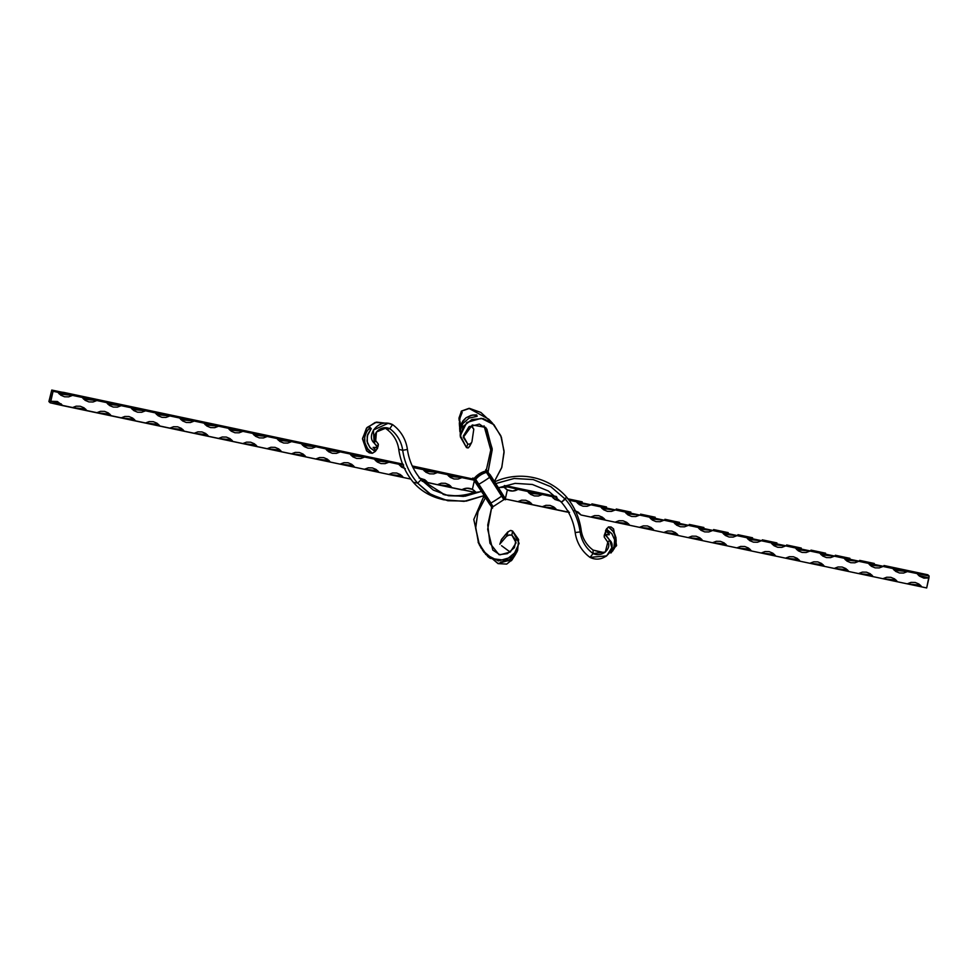 <?xml version="1.0" encoding="UTF-8"?>
<svg xmlns="http://www.w3.org/2000/svg" width="978" height="978" viewBox="0 0 978 978"><rect width="100%" height="100%" fill="white"/><g stroke="black" fill="none" stroke-linecap="round" stroke-linejoin="round"><path stroke-width="1.47" d="M505.369 488.56L507.35 489.856L505.345 498.743L507.35 489.856L512.692 491.017L517.961 489.403A10.941 10.77 -46.1 0 1 507.35 489.856L503.731 486.848L507.411 486.934A10.941 0.99 -167.3 0 1 507.594 486.971A10.941 0.99 -167.3 0 1 517.961 489.403L527.704 491.457L530.577 494.342L534.343 495.932L538.45 496.005L542.301 494.538L552.044 496.592L554.917 499.477L560.724 501.298M504.501 487.753L503.731 486.848L498.377 487.643L507.594 486.971L504.367 485.54L518.89 488.462L506.421 485.834L507.594 486.971A10.941 0.99 12.7 0 0 507.411 486.934L542.301 494.538L527.704 491.457L529.061 493.108M575.37 510.785L581.042 515.003L926.679 587.949L928.929 577.961L918.599 575.382L917.156 573.646L919.418 576.091L923.941 578.157L928.929 577.961L929.1 576.005L927.511 575.602L569 500.174L576.384 501.738L579.257 504.611L583.022 506.213L587.13 506.274L590.981 504.819L600.724 506.873L603.609 509.758L607.362 511.347L611.47 511.408L615.333 509.954L625.064 512.007L627.949 514.893L631.702 516.482L635.81 516.555L639.673 515.088L649.404 517.142L652.289 520.027L656.042 521.616L660.15 521.69L664.013 520.223L673.744 522.276L676.629 525.162L680.382 526.751L684.49 526.824L688.353 525.369L698.084 527.423L700.969 530.296L704.722 531.898L708.83 531.959L712.693 530.504L722.424 532.558L725.309 535.443L729.075 537.032L733.17 537.093L737.033 535.638L746.764 537.692L749.649 540.577L753.415 542.167L757.51 542.24L761.373 540.773L771.104 542.827L773.989 545.712L777.755 547.301L781.85 547.374L785.713 545.907L795.444 547.961L798.329 550.846L802.094 552.436L806.19 552.509L810.053 551.054L819.796 553.108L822.669 555.993L826.434 557.582L830.53 557.643L834.393 556.189L844.136 558.242L847.009 561.127L850.774 562.717L854.882 562.79L858.733 561.323L868.476 563.377L871.349 566.262L875.114 567.851L879.222 567.925L883.073 566.458L892.816 568.511L895.689 571.396L899.454 572.986L903.562 573.059L907.413 571.592L929.1 576.005L927.816 574.771L922.951 573.744L927.816 574.771L929.1 576.005L926.679 587.949L921.814 586.922L918.929 584.037L915.176 582.448L911.068 582.375L907.205 583.842L897.474 581.788L894.589 578.903L890.836 577.313L886.728 577.24L882.865 578.707L873.134 576.653L870.249 573.768L866.496 572.179L862.388 572.106L858.525 573.56L848.794 571.507L845.909 568.634L842.144 567.032L838.048 566.971L834.185 568.426L824.454 566.372L821.569 563.487L817.804 561.898L813.708 561.837L809.845 563.291L800.114 561.238L797.229 558.352L793.464 556.763L789.368 556.69L785.505 558.157L775.762 556.103L772.889 553.218L769.124 551.629L765.028 551.555L761.165 553.022L751.422 550.969L748.549 548.083L744.784 546.494L740.676 546.421L736.825 547.876L727.082 545.822L724.209 542.949L720.444 541.347L716.336 541.286L712.485 542.741L702.742 540.687L699.869 537.802L696.104 536.213L691.996 536.152L688.145 537.607L678.402 535.553L675.529 532.668L671.764 531.078L667.656 531.005L663.805 532.472L654.062 530.418L651.189 527.533L647.424 525.944L643.316 525.871L639.453 527.338L629.722 525.284L626.837 522.399L623.084 520.809L618.976 520.736L615.113 522.191L605.382 520.137L602.497 517.264L598.744 515.663L594.636 515.602L590.773 517.056L581.042 515.003L578.157 512.117L574.404 510.528M510.919 530.479L512.606 531.042L510.43 530.492L508.022 531.873L506.494 536.384L500.271 543.572L501.751 539.11L507.937 531.8L506.494 536.384L500.271 543.572L501.372 540.308M512.606 531.042L518.609 539.514L517.619 550.431L505.577 560.394L490.198 558.352L487.839 556.604L479.134 544.012L475.663 528.389L477.863 512.056L485.455 497.655L478.12 511.286L475.626 526.775L478.279 541.861L485.748 554.477L498.45 560.932L512.827 556.726L519.122 543.328L512.606 531.042L511.861 535.088L508.474 535.162L506.494 536.384L509.196 534.942L511.861 535.088L516.078 542.827L510.284 552.032L500.002 554.832L492.839 550.088L487.68 529.318L491.714 507.264L487.741 525.003L489.929 543.255L499.024 554.697L507.411 553.658L514.391 547.643L515.956 540.211L511.861 535.088L512.606 531.042M483.89 496.115L473.792 519.489L479.464 545.137L473.792 519.489L483.89 496.115M512.215 559.66L506.714 564.098L498.205 563.634L482.606 550.48L497.961 563.56L512.435 559.318L511.347 560.761L513.658 557.167M501.372 539.722L504.856 535.565M504.844 535.357L507.937 531.8A14.841 14.621 -46.1 0 1 508.047 531.849L507.937 531.8M515.871 553.841L513.438 557.289L508.915 560.614L500.699 562.069L506.751 560.859L511.738 558.352L516.934 551.922L511.738 558.352L506.751 560.859L500.699 562.069L508.915 560.614L513.438 557.289L515.687 554.171M512.753 558.793L515.161 555.064M501.555 545.712L510.198 552.081L501.555 545.712M568.304 511.005L566.433 511.922L556.702 509.868L553.817 506.983L550.064 505.394L545.956 505.32L542.093 506.787L532.362 504.734L529.477 501.848L525.724 500.259L521.616 500.186L517.753 501.653L505.516 499.061L569.526 512.362M884.002 565.516L908.342 570.651L884.002 565.516M859.662 560.382L874.259 563.462L859.662 560.382M835.322 555.247L849.919 558.328L835.322 555.247M810.982 550.113L825.579 553.193L810.982 550.113M786.642 544.966L801.239 548.059L786.642 544.966M762.302 539.832L776.899 542.912L762.302 539.832M737.95 534.697L752.559 537.778L737.95 534.697M713.61 529.563L728.219 532.643L713.61 529.563M689.27 524.428L703.879 527.509L689.27 524.428M664.93 519.281L679.539 522.374L664.93 519.281M640.59 514.147L655.199 517.228L640.59 514.147M616.25 509.012L630.859 512.093L616.25 509.012M591.91 503.878L606.519 506.959L591.91 503.878M555.7 496.396L533.487 491.543L556.409 496.506M908.342 570.651L922.951 573.744L908.342 570.651M556.983 497.374L542.301 494.538L529.147 493.181M518.89 488.462L533.487 491.543L518.89 488.462M567.57 498.743L582.179 501.824L567.57 498.743M907.205 583.842L920.359 585.199L921.814 586.922L907.205 583.842M882.865 578.707L896.019 580.064L897.474 581.788L882.865 578.707M858.525 573.56L871.679 574.917L873.134 576.653L858.525 573.56M834.185 568.426L847.339 569.783L848.794 571.507L834.185 568.426M809.845 563.291L822.999 564.648L824.454 566.372L809.845 563.291M785.505 558.157L798.659 559.514L800.114 561.238L785.505 558.157M761.165 553.022L774.319 554.379L775.762 556.103L761.165 553.022M736.825 547.876L749.979 549.233L751.422 550.969L736.825 547.876M712.485 542.741L725.639 544.098L727.082 545.822L712.485 542.741M688.145 537.607L701.299 538.964L702.742 540.687L688.145 537.607M663.805 532.472L676.959 533.829L678.402 535.553L663.805 532.472M639.453 527.338L652.619 528.695L654.062 530.418L639.453 527.338M615.113 522.191L628.279 523.548L629.722 525.284L615.113 522.191M590.773 517.056L603.927 518.413L605.382 520.137L590.773 517.056M568.389 512.179L566.433 511.922L567.827 511.201M542.093 506.787L555.247 508.144L556.702 509.868L542.093 506.787M517.753 501.653L530.907 503.01L532.362 504.734L517.753 501.653M907.413 571.592L894.259 570.247L892.816 568.511L907.413 571.592M883.073 566.458L869.919 565.101L868.476 563.377L883.073 566.458M858.733 561.323L845.579 559.966L844.136 558.242L858.733 561.323M834.393 556.189L821.239 554.832L819.796 553.108L834.393 556.189M810.053 551.054L796.899 549.697L795.444 547.961L810.053 551.054M785.713 545.907L772.559 544.55L771.104 542.827L785.713 545.907M761.373 540.773L748.219 539.416L746.764 537.692L761.373 540.773M737.033 535.638L723.879 534.281L722.424 532.558L737.033 535.638M712.693 530.504L699.539 529.147L698.084 527.423L712.693 530.504M688.353 525.369L675.199 524.012L673.744 522.276L688.353 525.369M664.013 520.223L650.859 518.866L649.404 517.142L664.013 520.223M639.673 515.088L626.507 513.731L625.064 512.007L639.673 515.088M615.333 509.954L602.167 508.597L600.724 506.873L615.333 509.954M590.981 504.819L577.827 503.462L576.384 501.738L590.981 504.819M560.602 501.298L553.487 498.328L552.044 496.592L556.739 497.325M510.43 530.492L508.022 531.873M474.367 490.687L472.386 489.379L474.44 480.259L472.386 489.379L467.044 488.218L461.775 489.831A10.941 10.77 -46.1 0 1 472.386 489.379L476.005 492.399L471.677 491.677A10.941 0.99 12.7 0 0 471.469 491.628A10.941 0.99 12.7 0 0 461.775 489.831L452.032 487.777L449.159 484.892L445.393 483.303L441.286 483.23L437.435 484.697L427.692 482.643L424.819 479.758L419.012 477.936M402.569 464.073L63.717 392.398A10.941 0.99 -167.3 0 1 51.773 390.051L48.9 401.567L50.184 402.802L388.743 474.428L410.797 479.073L403.352 477.508L400.467 474.623L396.713 473.034L392.606 472.961L388.743 474.428L379.012 472.362L376.127 469.489L372.373 467.9L368.266 467.826L364.403 469.281L354.672 467.227L351.787 464.342L348.034 462.753L343.926 462.692L340.063 464.147L330.332 462.093L327.447 459.208L323.694 457.618L319.586 457.545L315.723 459.012L305.992 456.958L303.107 454.073L299.354 452.484L295.246 452.411L291.383 453.878L281.652 451.824L278.767 448.939L275.001 447.349L270.906 447.276L267.043 448.743L257.312 446.677L254.427 443.804L250.661 442.203L246.566 442.142L242.703 443.596L232.972 441.543L230.087 438.657L226.321 437.068L222.226 437.007L218.363 438.462L208.632 436.408L205.747 433.523L201.981 431.934L197.886 431.86L194.023 433.327L184.28 431.274L181.407 428.388L177.641 426.799L173.534 426.726L169.683 428.193L159.94 426.139L157.067 423.254L153.302 421.665L149.194 421.591L145.343 423.046L135.6 420.992L132.727 418.119L128.962 416.518L124.854 416.457L121.003 417.912L111.26 415.858L108.387 412.973L104.622 411.383L100.514 411.322L96.663 412.777L86.92 410.723L84.047 407.838L80.282 406.249L76.174 406.176L72.323 407.643L62.58 405.589L57.409 401.53L50.807 401.273L53.056 391.286L51.773 390.051L48.9 401.567L50.184 402.802L53.056 391.286L51.773 390.051L403.07 464.147M50.404 396.579L50.734 395.014L50.44 396.591M50.905 396.713L51.027 395.894L50.905 396.713M471.958 441.616L473.792 429.171L471.958 441.616M468.34 447.826L466.506 447.606L460.345 436.848L463.217 426.384L471.873 419.538L483.022 418.523L492.46 423.156L500.797 435.711L504.073 451.139L501.848 467.227L494.416 481.421L501.677 467.765L504.098 452.288L501.396 437.239L493.927 424.684L481.225 418.315L466.787 422.472L460.296 435.626L466.506 447.606L467.777 444.049L469.501 444.22L471.567 442.667L469.501 444.22L467.777 444.049L463.303 436.102L468.939 426.799L479.342 424.11L486.848 429.061L492.203 449.856L488.108 471.751L492.166 448.682L485.748 427.423L472.313 424.965L463.291 437.349L467.777 444.049L466.506 447.606L467.961 447.936M475.222 491.494L476.005 492.399L481.555 491.531L476.005 492.399L471.469 491.628A10.941 0.99 -167.3 0 1 471.677 491.677L437.435 484.697L452.032 487.777L450.137 485.638M492.46 423.156L488.792 419.232L468.951 408.364L461.469 411.066L458.975 418.083L459.159 420.467L459.953 415.222L462.178 412.41L460.063 417.496L459.354 423.388L459.819 418.437L462.056 412.74M462.117 412.582L459.953 415.222L459.159 420.467M459.587 426.836L460.1 421.714L459.684 427.582M459.856 431.542L459.648 428.095M460.186 435.503L460.552 428.657L462.839 423.608L469.049 418.119L477.142 416.335L476.677 414.892L474.77 416.762L476.677 414.892L471.078 415.357L466.029 417.777L463.046 420.772L460.98 424.452L459.831 429.953L461.555 423.168L466.029 417.777L472.447 415.063L476.677 414.892L477.142 416.335L469.049 418.119L462.839 423.608L460.222 430.222L460.345 436.848M471.078 426.689L469.501 426.42L471.078 426.689M472.606 427.276L473.792 429.171L471.922 426.909M459.11 419.146L461.298 411.237L469.55 408.388L480.907 412.471L490.797 421.738M486.372 469.856L490.773 450.002L484.024 425.809L490.773 450.002L486.372 469.856M474.819 480.479L475.479 480.858L474.819 480.479M403.645 465.015L53.056 391.286L57.922 392.312L60.807 395.198L64.56 396.787L68.668 396.86L72.531 395.393L82.262 397.447L85.147 400.332L88.9 401.921L93.008 401.995L96.871 400.54L106.602 402.594L109.487 405.479L113.24 407.068L117.348 407.129L121.211 405.674L130.942 407.728L133.827 410.613L137.58 412.203L141.688 412.264L145.551 410.809L155.282 412.863L158.167 415.748L161.932 417.337L166.028 417.41L169.891 415.943L179.622 417.997L182.507 420.882L186.272 422.472L190.368 422.545L194.231 421.078L203.962 423.132L206.847 426.017L210.612 427.606L214.708 427.679L218.571 426.225L228.302 428.278L231.187 431.164L234.952 432.753L239.048 432.814L242.911 431.359L252.654 433.413L255.527 436.298L259.292 437.887L263.4 437.961L267.251 436.494L276.994 438.547L279.867 441.433L283.632 443.022L287.74 443.095L291.591 441.628L301.334 443.682L304.207 446.567L307.972 448.156L312.08 448.23L315.931 446.763L325.674 448.829L328.547 451.702L332.312 453.291L336.42 453.364L340.271 451.909L350.014 453.963L352.887 456.848L356.652 458.437L360.76 458.499L364.611 457.044L374.354 459.098L377.239 461.983L380.992 463.572L385.1 463.645L388.963 462.178L398.694 464.232L401.579 467.117L405.332 468.706M412.985 467.496L423.034 469.367L425.919 472.252L429.672 473.841L433.78 473.914L437.643 472.447L447.374 474.513L450.259 477.386L454.012 478.976L458.12 479.049L461.983 477.594L474.403 480.21L412.985 467.496M412.251 465.956L473.266 479.086L412.251 465.956M422.044 481.188L437.435 484.697L450.589 486.054M469.733 446.054L468.535 447.631L469.807 445.785M72.531 395.393L59.365 394.036L57.922 392.312L72.531 395.393M50.807 401.273L61.137 403.865L62.58 405.589L50.184 402.802L50.758 401.261M96.871 400.54L83.717 399.183L82.262 397.447L96.871 400.54M121.211 405.674L108.057 404.317L106.602 402.594L121.211 405.674M145.551 410.809L132.397 409.452L130.942 407.728L145.551 410.809M169.891 415.943L156.737 414.586L155.282 412.863L169.891 415.943M194.231 421.078L181.077 419.721L179.622 417.997L194.231 421.078M218.571 426.225L205.417 424.868L203.962 423.132L218.571 426.225M242.911 431.359L229.757 430.002L228.302 428.278L242.911 431.359M267.251 436.494L254.097 435.137L252.654 433.413L267.251 436.494M291.591 441.628L278.437 440.271L276.994 438.547L291.591 441.628M315.931 446.763L302.777 445.418L301.334 443.682L315.931 446.763M340.271 451.909L327.117 450.552L325.674 448.829L340.271 451.909M364.611 457.044L351.457 455.687L350.014 453.963L364.611 457.044M388.963 462.178L375.796 460.821L374.354 459.098L388.963 462.178M404.476 468.486L398.694 464.232L402.887 464.868M437.643 472.447L424.489 471.103L423.034 469.367L437.643 472.447M461.983 477.594L448.829 476.237L447.374 474.513L461.983 477.594M72.323 407.643L85.477 409L86.92 410.723L72.323 407.643M96.663 412.777L109.817 414.134L111.26 415.858L96.663 412.777M121.003 417.912L134.157 419.269L135.6 420.992L121.003 417.912M145.343 423.046L158.497 424.403L159.94 426.139L145.343 423.046M169.683 428.193L182.837 429.55L184.28 431.274L169.683 428.193M194.023 433.327L207.177 434.684L208.632 436.408L194.023 433.327M218.363 438.462L231.517 439.819L232.972 441.543L218.363 438.462M242.703 443.596L255.857 444.953L257.312 446.677L242.703 443.596M267.043 448.743L280.197 450.088L281.652 451.824L267.043 448.743M291.383 453.878L304.537 455.235L305.992 456.958L291.383 453.878M315.723 459.012L328.877 460.369L330.332 462.093L315.723 459.012M340.063 464.147L353.217 465.504L354.672 467.227L340.063 464.147M364.403 469.281L377.569 470.638L379.012 472.362L364.403 469.281M388.743 474.428L401.909 475.773L403.352 477.508L388.755 474.416M419.684 477.973L426.249 480.919L427.692 482.643L422.496 481.286M462.178 412.41L461.861 413.181M50.734 395.014L50.844 396.151L50.734 395.014M610.969 552.118L614.025 546.702L614.624 539.868L611.873 533.719L606.531 529.147L608.463 526.922L613.903 532.325C617.509 539.453 616.727 545.944 611.543 551.824L611.543 551.824C616.727 545.944 617.509 539.453 613.903 532.325L615.932 537.533L616.067 543.169L614.282 548.536L610.895 553.047L614.025 546.702L614.624 539.868L611.873 533.719L606.494 529.685L604.221 535.418L606.531 529.147L606.128 531.042L609.331 534.477L605.468 534.501L605.639 535.247L609.685 540.186L611.837 547.704L606.702 555.871L590.027 557.387A37.934 37.36 -46.1 0 1 575.186 532.533A37.934 37.36 133.9 0 0 590.027 557.387L593.071 553.548A33.02 32.519 -46.1 0 1 580.15 531.922L575.186 532.533C573.536 521.115 568.964 511.029 561.445 502.276L548.352 490.993L532.387 484.477L515.149 483.364L498.462 487.777L515.149 483.364L532.387 484.477L548.352 490.993L561.445 502.276L566.604 497.117A61.345 61.125 -4.6 0 0 494.697 481.861A61.345 61.125 175.4 0 1 566.604 497.117A67.115 66.101 -46.1 0 1 581.164 530.113A30.477 30.012 133.9 0 0 593.096 550.076A30.477 30.012 -46.1 0 1 581.164 530.113A67.115 66.101 133.9 0 0 566.604 497.117L565.235 499.11L550.834 486.702L533.169 479.562L514.135 478.474L495.773 483.548L514.135 478.474L533.169 479.562L550.834 486.702L565.235 499.11L561.445 502.276C568.964 511.029 573.536 521.115 575.186 532.533L580.15 531.922L581.164 530.113L580.15 531.922C578.34 519.489 573.377 508.548 565.235 499.11C573.377 508.548 578.34 519.489 580.15 531.922A33.02 32.519 -46.1 0 0 593.071 553.548L605.309 552.032L607.79 542.191L604.221 537.056L606.067 529.868M605.309 552.032L603.133 552.986L593.096 550.076L593.071 553.548L590.027 557.387C604.783 564.661 617.693 546.849 609.685 540.186L607.79 542.191C611.873 547.546 602.839 558.071 593.071 553.548L593.096 550.076L604.416 552.692M605.529 530.675L608.463 526.922L611.079 526.995L613.573 528.902L616.58 545.638L605.785 556.506L616.58 545.638L613.573 528.902L611.079 526.995L608.463 526.922L612.79 530.724L615.932 537.533L615.406 545.92L612.754 550.92L610.81 552.387M608.01 530.479L607.252 530.076M605.468 534.501L605.333 533.572L604.221 535.418L604.221 537.056L607.79 542.191L609.685 540.186L605.468 534.501M605.333 533.572L606.128 531.042L609.049 533.45L609.098 534.783L606.067 534.66M388.046 423.376L375.246 422.41L366.469 428.205L362.508 438.963L366.579 450.736L369.244 452.802L372.312 453.303L367.972 449.501L364.831 442.692L364.721 437.08L366.567 431.787L370.014 427.325L371.261 428.633L370.075 429.428L369.219 428.413C364.024 434.269 363.229 440.76 366.86 447.9L364.831 442.692L364.721 437.08L366.567 431.787L370.014 427.325L371.261 428.633L367.691 434.452L366.994 441.176L369.794 447.374L375.246 451.481L372.312 453.303L366.86 447.9C363.229 440.76 364.024 434.269 369.219 428.413L370.075 429.428L371.261 428.633L367.202 436.078L367.373 442.851L370.369 448.022L375.246 451.481L377.349 448.511L375.992 450.503L373.156 447.423L377.642 447.398L374.183 443.022L373.376 430.039L388.046 423.376L392.557 424.599A37.934 37.36 -46.1 0 1 407.41 449.452A37.934 37.36 133.9 0 0 392.557 424.599L389.782 428.694A33.02 32.519 -46.1 0 1 402.704 450.32L407.41 449.452C409.048 460.87 413.633 470.956 421.139 479.709L444.941 494.929L463.352 496.408L481.665 491.335L465.222 496.188L448.523 495.748L433.303 490.064L421.139 479.709L417.618 483.132L413.303 482.276A61.345 56.101 141.9 0 0 439.745 498.731A61.345 56.101 141.9 0 0 440.247 498.866A61.345 56.101 -38.1 0 1 413.303 482.276A67.115 66.101 -46.1 0 1 398.743 449.281A30.477 30.012 133.9 0 0 386.811 429.318A30.477 30.012 -46.1 0 1 398.743 449.281A67.115 66.101 133.9 0 0 413.303 482.276L417.618 483.132L430.992 494.526L447.814 500.736L466.261 501.091L484.354 495.553L464.073 501.359L443.633 499.782L429.208 493.425L417.618 483.132L421.139 479.709C413.633 470.956 409.048 460.87 407.41 449.452L402.704 450.32L398.743 449.281L402.704 450.32C404.513 462.753 409.489 473.682 417.618 483.132C409.489 473.682 404.513 462.753 402.704 450.32A33.02 32.519 -46.1 0 0 389.782 428.694L386.493 427.851L376.457 431.97L375.699 440.65L378.364 444.232L378.131 446.347M365.405 434.354L365.638 433.731M474.685 492.203A56.455 51.638 -38.1 0 1 443.058 494.379M386.811 429.318L389.782 428.694L392.557 424.599C378.18 417.692 365.686 435.907 374.183 443.022L375.699 440.65C371.371 435.076 380.21 424.354 389.782 428.694L386.811 429.318L384.782 427.789L386.811 429.318M386.371 423.254L376.53 422.117L367.092 427.472L362.532 438.437L367.153 451.371L372.312 453.303L375.185 451.445M375.246 451.481L375.992 450.503L373.156 447.423L377.642 447.948L377.349 448.511M377.618 448.058L378.156 443.865L375.699 440.65L374.183 443.022L377.178 446.249L377.594 448.144M377.007 447.79L377.63 447.961M473.56 478.486A0.758 0.746 133.9 0 0 474.122 478.376L475.381 479.587A0.758 0.746 -46.1 0 1 474.819 479.697L473.56 478.486L474.819 479.697A0.758 0.746 133.9 0 0 475.381 479.587L492.765 506.812L478.682 484.379L478.132 484.868L478.792 484.306L474.122 478.376A0.758 0.746 -46.1 0 1 473.413 478.438A0.758 0.746 133.9 0 0 473.56 478.486M504.391 498.878L505.015 499.489A0.758 0.746 -46.1 0 1 505.125 499.624L505.161 499.66A0.758 0.746 133.9 0 0 505.015 499.477M492.447 508.12L489.208 503.56M505.43 499.721L502.985 495.43L505.125 499.624L502.802 495.516L505.015 499.196L502.802 495.516L501.946 495.907L503.988 499.477M489.11 503.401L484.171 495.65L489.11 503.401L490.137 503.707L492.399 508.254M490.724 504.648L490.259 503.902M492.814 506.702L478.792 484.306L493.083 506.653L504.049 499.526L501.763 496.029A21.761 3.68 147.5 0 1 490.968 503.01L475.504 479.513A0.758 0.746 133.9 0 0 475.675 479.367L490.968 503.01A21.761 3.68 -32.5 0 0 501.763 496.029L502.802 495.516L490.809 476.702L503.071 495.381L491.005 476.616L502.79 495.516L490.809 476.689L489.966 477.081L501.946 495.907L489.782 477.203A21.761 3.68 147.5 0 1 478.988 484.183L474.244 478.303A0.758 0.746 133.9 0 0 474.416 478.156L478.988 484.183A21.761 3.68 -32.5 0 0 489.782 477.203L490.809 476.702L490.198 475.736L491.005 476.616L505.602 499.721L487.056 470.87L504.342 497.044M474.244 478.303A0.758 0.746 -46.1 0 0 474.416 478.156A21.761 21.43 -46.1 0 1 485.21 471.176L486.469 472.386A0.758 0.746 133.9 0 0 486.665 472.301A0.758 0.746 -46.1 0 1 486.469 472.386L485.21 471.176A21.761 21.43 133.9 0 0 474.416 478.156L475.675 479.367A21.761 21.43 -46.1 0 1 486.469 472.386L503.89 499.672L486.469 472.386A21.761 21.43 133.9 0 0 475.675 479.367A0.758 0.746 -46.1 0 1 475.504 479.513L474.183 478.34M504.098 499.403L486.787 472.215A0.758 0.746 133.9 0 0 487.02 471.188A0.758 0.746 -46.1 0 1 486.787 472.215L485.406 471.078A0.758 0.746 -46.1 0 1 485.21 471.176A0.758 0.746 133.9 0 0 485.406 471.078L485.528 471.005A0.758 0.746 133.9 0 0 485.76 469.978L487.02 471.188L485.76 469.978A0.758 0.746 -46.1 0 1 485.528 471.005L485.406 471.078M505.015 499.489L504.159 499.452L485.528 471.005M505.626 499.293L503.34 495.43M481.482 491.421L477.117 484.575L481.482 491.421M489.709 503.976L477.117 484.575L489.709 503.976M477.9 485.088L489.88 503.902L472.631 478.364L477.9 485.088M490.015 503.829L478.022 485.002L490.015 503.829M492.533 508.169L478.156 484.892L474.073 479.257L472.692 478.132L473.022 479.293M489.99 474.513L503.218 495.247L491.237 476.42L485.736 469.929L491.09 476.555L485.797 469.66L487.924 471.506M474.073 479.257L478.022 485.002L474.073 479.257M474.318 479.306L490.137 503.707M472.814 478.046L478.156 484.892M487.35 470.809L485.736 469.721M485.883 469.599L491.237 476.42M474.354 478.205L473.205 478.291M485.846 470.357L485.797 469.66M483.719 495.858L485.137 498.071L483.719 495.858M517.619 550.431L516.457 552.876M481.408 548.524L478.132 542.289L483.963 552.326M501.421 539.538L499.844 544.269M459.354 423.388L459.526 426.151M469.55 446.457L471.689 442.423M606.812 528.45L605.663 530.406M439.745 498.731L443.633 499.782M491.482 507.57L492.105 508.181M504.55 499.098L505.186 499.697M492.46 507.619L492.888 506.738M474.342 478.12L485.345 471.041"/></g></svg>
